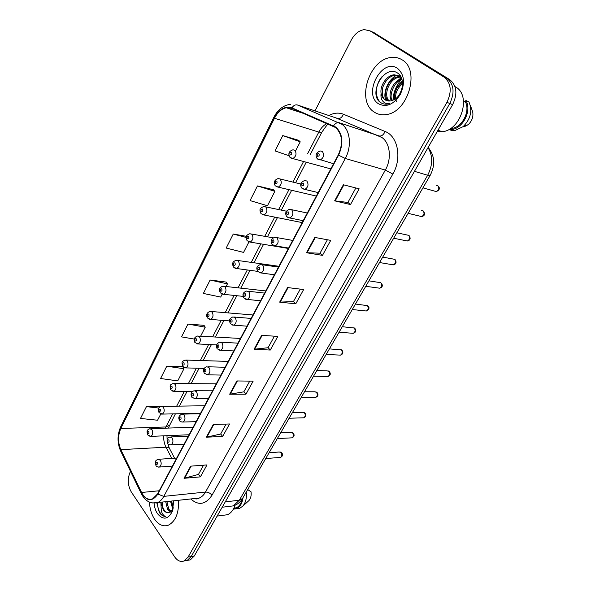 <?xml version="1.0" encoding="UTF-8"?>
<svg xmlns="http://www.w3.org/2000/svg" width="591" height="591" viewBox="0 0 591 591"><rect width="100%" height="100%" fill="white"/><g stroke="black" fill="none" stroke-linecap="round" stroke-linejoin="round"><path stroke-width="0.89" d="M278.908 266.29L237.818 260.491M265.78 290.927L224.425 286.317M252.963 314.973L211.371 311.501M240.441 338.466L198.642 336.087M228.215 361.411L186.231 360.074M216.262 383.84L174.123 383.5M204.575 405.758L162.303 406.372M193.154 427.19L150.771 428.711M402.043 59.794C398.799 57.785 395.202 57.009 391.249 57.482C369.124 59.181 356.188 100.898 373.97 111.898C377.553 114.388 381.646 115.275 386.255 114.551C407.997 112.46 420.563 69.782 402.043 59.794C398.799 57.785 395.202 57.009 391.249 57.482C369.124 59.181 356.188 100.898 373.97 111.898C377.553 114.388 381.646 115.275 386.255 114.551C407.997 112.46 420.563 69.782 402.043 59.794M149.471 502.136C149.789 508.755 151.488 514.429 154.561 519.157C158.691 524.978 163.352 526.973 168.524 525.133C175.682 521.188 179.007 512.907 178.504 500.289C179.007 512.907 175.682 521.188 168.524 525.133C163.352 526.973 158.691 524.978 154.561 519.157C151.488 514.429 149.789 508.755 149.471 502.136M335.666 127.575C342.462 134.268 343.327 143.391 338.259 154.945L157.642 493.817L152.692 498.811C148.297 500.289 144.596 498.176 141.589 492.48L120.808 449.648C117.823 442.526 117.831 435.471 120.815 428.482L274.453 118.266C277.497 112.401 281.427 108.892 286.243 107.754L291.762 108.301L335.666 127.575M335.91 127.124L291.932 107.835C285.047 105.767 279.137 109.172 274.187 118.06L120.63 428.216C117.572 435.382 117.565 442.607 120.616 449.906L141.397 492.739C146.797 501.515 152.279 501.973 157.849 494.113L338.562 155.182C343.755 143.34 342.876 133.987 335.91 127.124M130.485 471.337L130.212 471.884C127.338 478.776 127.693 485.44 131.254 491.889L174.618 556.84C177.485 560.881 180.661 562.248 184.148 560.933L187.251 560.394L184.289 560.903L187.251 560.394L191.196 556.545L449.795 103.484C454.93 92.588 453.954 84.203 446.87 78.352L370.978 31.301M203.54 465.183L198.465 474.418L184.045 478.296L200.386 476.878L206.968 464.925L190.634 466.159L184.045 478.296M198.502 474.351L200.386 476.878M226.124 424.079L220.657 434.03L206.355 437.192L222.667 436.446L229.544 423.969L213.24 424.501L206.355 437.192M220.694 433.964L222.667 436.446M249.727 381.121L243.839 391.84L229.677 394.219L245.952 394.212L253.14 381.165L236.888 380.944L229.677 394.219M243.869 391.781L245.952 394.212M355.848 187.968L347.892 202.454L334.646 200.844L350.485 204.552L359.158 188.817L343.371 184.769L334.646 200.844M347.907 202.418L350.485 204.552M327.392 239.761L320.019 253.192L306.485 252.726L322.479 255.371L330.738 240.382L314.789 237.427L306.485 252.726M320.034 253.147L322.479 255.371M300.28 289.11L293.439 301.565L279.661 302.134L295.773 303.811L303.656 289.524L287.573 287.566L279.661 302.134M293.461 301.513L295.773 303.811M274.416 336.176L268.07 347.73L254.093 349.251L270.294 350.042L277.814 336.397L261.636 335.348L254.093 349.251M268.1 347.678L270.294 350.042M184.148 560.933L188.093 557.062L446.944 102.317C452.085 91.369 451.11 82.954 444.018 77.089L370.077 30.887L364.315 29.602C358.966 30.429 354.578 33.983 351.157 40.262L315.01 110.879M166.773 366.213L160.582 378.513L177.743 380.87L183.956 368.74L182.715 366.649L166.773 366.213L183.956 368.74M160.966 406.445L146.442 406.638L140.503 418.443L157.575 420.223L160.782 413.973M246.477 236.326L233.246 234.043L226.198 248.057L243.566 252.409L248.885 242.022M273.352 189.696L257.447 185.936L250.067 200.6L267.479 205.734L274.867 191.321L273.241 189.578M298.603 140.311L282.779 135.568L275.051 150.927L289.029 155.729M204.006 325.331L187.975 324.045L181.518 336.885L194.24 339.071M226.124 282.07L210.115 280.031L203.37 293.439L220.679 297.074L222.157 294.192M226.094 286.509L227.439 283.879L226.021 281.937M210.115 280.031L227.439 283.879M233.246 234.043L246.203 237.456M257.447 185.936L274.867 191.321M295.781 150.498L300.221 141.833L298.485 140.2M282.779 135.568L300.221 141.833M200.63 336.205L205.24 327.207L203.91 325.19M187.975 324.045L205.24 327.207M146.442 406.638L158.898 408.056M187.369 560.379L190.324 559.869L194.269 556.02L452.625 104.644C457.752 93.792 456.769 85.444 449.692 79.608L373.874 32.638M190.324 559.869L187.251 560.394L191.196 556.545L449.795 103.484C454.93 92.588 453.954 84.203 446.87 78.352L372.995 32.232L370.077 30.887M437.17 131.645L442.142 131.719C460.973 130.367 471.677 95.602 455.668 86.98L454.981 86.574M399.575 94.287L401.791 89.293M394.81 99.258C394.012 92.447 396.576 86.788 402.493 82.282M396.443 101.563C394.33 95.262 396.369 89.226 402.56 83.464M391.493 100.743C387.179 94.154 393.178 80.59 401.777 78.817M392.254 100.507C388.516 96.082 394.271 80.989 401.946 79.571M388.664 101.031C381.306 95.794 388.095 77.199 398.792 76.682L400.742 76.69M389.343 101.046C382.643 95.314 389.58 77.65 399.922 77.155L401.067 77.111M381.099 93.378C381.683 96.215 382.953 98.342 384.926 99.739L390.518 100.95L393.584 99.931C402.803 95.993 405.803 78.248 397.928 73.299C384.807 63.496 368.193 92.95 379.821 102.007L380.434 102.465C382.599 103.935 385.051 104.467 387.799 104.053L389.883 103.528C386.95 104.097 384.564 103.277 382.724 101.076C381.202 99.162 380.663 96.592 381.099 93.378L381.025 92.868C380.043 85.333 386.832 75.205 394.249 74.784L399.893 76.076L400.942 76.86M386.75 100.655L385.561 99.982C382.599 98.512 381.697 94.22 382.857 87.099C385.849 79.763 390.03 75.825 395.394 75.264L399.782 75.899M397.455 68.32C381.889 57.43 362.63 93.991 378.388 103.706C386.278 107.717 393.569 104.644 400.262 94.486C405.337 83.102 404.407 74.385 397.455 68.32M450.482 128.469L451.731 128.373C462.192 127.59 470.687 110.96 465.235 101.586L463.499 100.862M400.927 79.97C396.007 85.917 393.355 92.669 392.956 100.226M463.883 126.947L468.22 124.649C472.024 121.007 473.517 116.737 472.697 111.832L470.251 105.102M449.293 129.2L449.108 129.525L452.167 130.663L454.745 130.604L463.174 126.622C470.724 118.872 472.63 110.598 468.892 101.785L465.863 100.5L465.235 101.586M452.167 130.663L453.711 130.219M449.108 129.525L451.679 129.459C463.019 128.609 472.076 110.377 465.863 100.5M382.791 103.661C374.79 100.862 373.948 85.296 382.466 76.195M386.255 100.463L385.568 93.762M395.202 82.792L401.296 77.584M399.413 84.868L402.427 81.706M385.664 100.189C382.732 92.048 388.398 79.194 396.746 75.22M393.946 99.753C393.732 92.551 396.531 86.33 402.338 81.093M223.11 515.293L227.402 514.739C230.882 513.254 233.445 510.092 235.085 505.246M172.904 509.508L170.474 501.161M173.311 508.164L171.634 501.035M170.629 512.102L167.534 509.198L165.702 501.685M171.22 511.666L168.738 509.058L166.891 501.552M160.878 502.579L163.249 509.693C164.859 511.954 166.692 512.966 168.753 512.722C166.566 512.678 164.955 511.643 163.921 509.619C162.872 508.12 162.259 505.608 162.067 502.077M156.8 502.875L159.304 512.449C161.033 514.938 163.027 516.283 165.281 516.482C163.596 515.662 162.274 513.845 161.313 511.045L160.907 503.052M154.074 503.229C154.443 507.314 155.588 510.809 157.501 513.705C163.19 520.331 168.169 519.489 172.432 511.185L173.724 500.806M168.753 512.722L172.55 510.114M233.851 508.275L236.178 507.839C239.2 506.517 241.194 503.606 242.155 499.107M248.043 501.397L248.959 500.57C250.791 498.353 251.485 495.443 251.049 491.838L247.718 489.562M236.422 508.718L239.71 508.319L242.827 506.095C245.745 502.564 246.875 497.91 246.225 492.126M233.371 509.169L236.393 508.733C240.064 507.056 242.273 503.362 243.012 497.659M165.281 516.482C160.612 515.404 157.96 510.801 157.332 502.69M162.784 506.989L162.163 502.069M167.416 505.77L166.943 501.545M172.121 505.054L171.678 501.035M328.855 115.526C333.885 112.837 338.746 112.408 343.43 114.24L385.11 131.483C397.957 136.144 402.139 158.388 392.845 174.042L212.006 495.206C210.182 493.079 208.002 492.03 205.491 492.059L385.332 170.075C391.855 158.868 390.186 143.133 381.978 137.54L335.976 117.919M212.006 495.206C205.683 504.618 198.598 505.866 190.738 498.952M194.498 498.545L199.315 498.021C201.76 496.987 203.821 494.999 205.491 492.059L163.803 496.374C162.133 499.439 160.08 501.5 157.642 502.564L152.33 502.963M291.932 107.835C293.55 105.434 295.374 104.481 297.413 104.984L342.012 124.346C350.278 130.116 351.911 146.634 345.277 158.491L338.562 155.182M333.612 125.787C335.304 123.268 337.173 122.248 339.204 122.729L379.193 135.96C381.572 136.358 383.544 134.866 385.11 131.483M290.602 104.304C283.458 105.176 277.866 109.498 273.84 117.269L274.187 118.06M120.63 428.216L120.704 426.776L273.818 117.314M120.616 449.906L120.823 451.406M141.397 492.739L141.559 494.179M157.849 494.113L163.803 496.374L345.277 158.491L385.332 170.075L392.845 174.042M188.093 557.062L194.269 556.02M446.944 102.317L452.625 104.644M444.018 77.089L449.692 79.608M297.413 104.984L337.646 118.473C340.032 118.902 341.96 117.491 343.43 114.24M120.815 428.482L165.894 426.961L165.31 428.209M163.677 435.833C163.53 440.066 164.298 443.856 165.982 447.202L171.804 458.402M120.808 449.648L165.982 447.202C168.236 447.128 169.514 447.771 169.831 449.13L174.574 458.217M141.589 492.48L159.274 490.759M326.956 123.475C323.624 125.248 320.906 128.114 318.808 132.089L307.542 153.815M274.453 118.266L318.808 132.089L321.792 132.318L310.223 154.569M303.53 161.55L292.877 182.087M288.955 189.659L278.627 209.561M274.719 217.104L264.746 236.334M260.838 243.869L251.212 262.426M247.304 269.961L238.018 287.876M234.102 295.419L225.149 312.698M221.226 320.263L212.583 336.922M208.653 344.509L200.327 360.562M196.375 368.178L188.359 383.64M184.385 391.294L176.665 406.187M172.675 413.877L165.894 426.961L169.506 425.188M254.625 349.237L262.153 335.385M280.193 302.156L288.083 287.625M307.01 252.778L315.291 237.523M335.156 200.94L343.873 184.902M230.217 394.175L237.405 380.951M206.894 437.126L213.757 424.486M184.591 478.2L191.152 466.114M228.569 506.457L233.297 505.881L239.325 500.237L427.662 175.268C432.885 165.133 433.011 155.921 428.024 147.624M414.461 171.324L427.662 175.268L430.159 175.416L242.613 498.346M375.883 33.561L372.995 32.232M222.201 507.233L233.297 505.881C237.227 504.684 240.301 502.224 242.517 498.516L239.325 500.237L225.267 501.87M434.459 191.078L436.232 191.573C438.965 190.125 439.497 188.167 437.828 185.707L436.446 185.308M333.575 163.729L317.197 158.728C315.077 155.064 316.104 152.478 320.285 150.971L322.354 151.436C324.489 154.923 323.772 157.782 320.211 159.998L317.869 159.304M318.896 153.557C317.271 153.534 316.798 154.436 317.478 156.26C319.103 156.283 319.568 155.381 318.896 153.557M330.82 168.9L292.796 158.573L289.908 157.295C287.861 153.719 288.881 151.215 292.959 149.789L294.872 150.247C296.881 153.653 296.187 156.43 292.796 158.573L290.698 157.96M290.137 154.923C291.666 154.945 292.117 154.074 291.481 152.301C289.952 152.286 289.501 153.158 290.137 154.923M419.928 216.173L421.605 216.572C424.212 215.154 424.7 213.233 423.082 210.817L421.479 210.418M318.194 192.585L304.853 189.393L301.75 188.078C299.681 184.68 300.671 182.154 304.712 180.514L306.832 181.016C308.886 184.436 308.229 187.236 304.853 189.393L302.614 188.802M303.397 183.136C301.824 183.07 301.366 183.941 302.023 185.766C303.597 185.84 304.055 184.961 303.397 183.136M405.729 240.677L407.317 241.002C409.792 239.599 410.25 237.715 408.684 235.344L396.842 232.788M303.213 220.694L289.9 217.998L286.716 216.653C284.744 213.218 285.697 210.758 289.568 209.258L291.725 209.798C293.705 213.166 293.099 215.9 289.9 217.998L287.773 217.51M288.319 211.925C286.798 211.807 286.347 212.664 286.982 214.481C288.511 214.607 288.955 213.75 288.319 211.925M391.855 264.613L393.347 264.864C395.704 263.497 396.125 261.643 394.611 259.316L382.724 257.092M288.615 248.08L275.325 245.856L272.082 244.475C270.19 241.158 271.106 238.742 274.83 237.25L277.024 237.818C278.93 241.128 278.361 243.81 275.325 245.856L273.323 245.457M273.648 239.946C272.163 239.791 271.727 240.618 272.34 242.443C273.825 242.605 274.261 241.778 273.648 239.946M378.292 288.009L379.688 288.194C381.934 286.849 382.325 285.032 380.855 282.734L368.939 280.836M274.394 274.771L261.133 272.983L257.831 271.579C256.959 269.466 255.157 266.519 260.483 264.502L262.7 265.108C264.539 268.366 264.014 270.996 261.133 272.983L259.25 272.673M259.353 267.243C257.912 267.036 257.484 267.849 258.082 269.666C259.523 269.873 259.944 269.068 259.353 267.243M316.333 196.079L278.235 187.14L275.258 185.833C273.278 182.493 274.254 180.056 278.198 178.504L280.156 178.992C282.092 182.346 281.449 185.057 278.235 187.14L276.226 186.63M275.487 183.609C276.972 183.675 277.408 182.826 276.795 181.053C275.31 180.986 274.874 181.843 275.487 183.609M302.2 222.6L264.044 214.976L260.993 213.624C259.567 209.99 258.91 208.505 263.822 206.466L265.824 206.983C267.693 210.285 267.095 212.945 264.044 214.976L262.131 214.548M261.215 211.541C262.663 211.652 263.084 210.824 262.493 209.051C261.045 208.941 260.624 209.775 261.215 211.541M288.408 248.464L250.207 242.096L247.097 240.714C246.233 238.616 244.445 235.617 249.83 233.711L251.862 234.265C253.665 237.508 253.111 240.116 250.207 242.096L248.397 241.741M247.311 238.757C248.715 238.912 249.129 238.107 248.552 236.334C247.149 236.178 246.735 236.991 247.311 238.757M365.024 310.866L366.324 311.006C368.474 309.684 368.836 307.896 367.41 305.636L355.464 304.033M260.52 300.789L247.289 299.423L243.943 297.99C243.16 295.914 241.305 293.143 246.513 291.053L248.745 291.688C250.518 294.909 250.03 297.487 247.289 299.423L245.531 299.186M245.428 293.83C244.024 293.587 243.61 294.377 244.186 296.194C245.59 296.438 246.004 295.655 245.428 293.83M352.044 333.221L353.255 333.309C355.302 332.016 355.642 330.258 354.268 328.035L342.292 326.705M247.001 326.166L233.8 325.19L230.409 323.735C229.714 321.689 227.816 319.088 232.906 316.924L235.152 317.603C236.858 320.773 236.407 323.299 233.8 325.19L232.152 325.013M231.857 319.738C230.497 319.458 230.091 320.226 230.645 322.043C232.012 322.331 232.411 321.563 231.857 319.738M339.337 355.073L340.468 355.125C342.425 353.861 342.736 352.125 341.406 349.931L329.423 348.875M233.807 350.914L220.635 350.308L217.222 348.838C215.552 345.994 216.358 343.763 219.645 342.145L221.891 342.861C223.538 345.986 223.125 348.476 220.635 350.308L219.113 350.19M218.626 344.996C217.303 344.679 216.912 345.432 217.451 347.249C218.773 347.567 219.165 346.814 218.626 344.996M257.676 271.372L236.71 268.528L233.548 267.125C232.78 265.056 230.933 262.241 236.201 260.254L238.254 260.845C239.99 264.044 239.481 266.607 236.71 268.528L235.011 268.248M233.763 265.285C235.129 265.477 235.528 264.687 234.974 262.921C233.608 262.729 233.209 263.52 233.763 265.285M243.174 296.387L223.553 294.303L220.347 292.877C219.63 290.846 217.798 288.149 222.918 286.14L224.986 286.761C226.663 289.915 226.183 292.427 223.553 294.303L221.957 294.089M220.554 291.149C221.876 291.378 222.275 290.609 221.728 288.836C220.406 288.607 220.015 289.376 220.554 291.149M229.567 320.913L210.706 319.443L207.463 317.995C205.801 315.018 206.636 312.816 209.968 311.383L212.051 312.041C213.669 315.151 213.218 317.618 210.706 319.443L209.221 319.28M207.67 316.362C208.963 316.636 209.34 315.882 208.822 314.116C207.53 313.851 207.145 314.597 207.67 316.362M326.904 376.452L327.953 376.474C329.822 375.233 330.118 373.527 328.825 371.362L327.022 370.83L316.828 370.557M220.931 375.071L207.796 374.812L204.353 373.32C202.809 370.062 203.592 367.868 206.717 366.745L208.97 367.491C210.559 370.579 210.167 373.024 207.796 374.812L206.385 374.738M205.727 369.626C204.442 369.279 204.058 370.01 204.575 371.82C205.867 372.175 206.244 371.444 205.727 369.626M314.737 397.366L315.697 397.366C317.493 396.147 317.766 394.47 316.51 392.328L314.707 391.781L304.513 391.759M208.372 398.644L195.259 398.711L191.809 397.211C190.302 394.071 191.07 391.914 194.107 390.732L196.36 391.515C197.889 394.574 197.527 396.967 195.259 398.711L193.959 398.681M193.139 393.658C191.89 393.274 191.521 393.99 192.023 395.793C193.272 396.184 193.649 395.468 193.139 393.658M302.814 417.837L303.708 417.815C305.421 416.618 305.68 414.963 304.461 412.85L302.658 412.289L292.464 412.511M196.101 421.656L183.033 422.04C180.957 421.952 179.804 421.449 179.561 420.519C178.054 417.748 178.8 415.621 181.814 414.143L184.052 414.963C185.537 417.985 185.197 420.341 183.033 422.04L181.829 422.04M180.861 417.098C179.649 416.685 179.28 417.386 179.767 419.189C180.986 419.603 181.356 418.908 180.861 417.098M291.134 437.879L291.954 437.835C293.609 436.668 293.845 435.035 292.663 432.944L290.861 432.361L280.673 432.811M184.126 444.137L171.087 444.809C169.07 444.772 167.91 444.262 167.608 443.28C166.618 438.973 166.788 438.293 169.816 436.993L172.04 437.85C173.473 440.834 173.156 443.154 171.087 444.809L169.979 444.838M168.878 439.985C167.696 439.541 167.334 440.221 167.814 442.024C168.996 442.467 169.351 441.787 168.878 439.985M279.691 457.5L280.452 457.441C282.04 456.296 282.254 454.686 281.117 452.625L279.314 452.012L269.127 452.691M172.424 466.092L159.422 467.045C157.42 467.03 156.26 466.521 155.943 465.509C154.982 461.342 155.123 460.618 158.1 459.303L160.316 460.19C161.698 463.145 161.402 465.435 159.422 467.045L158.395 467.097M157.176 462.325C156.024 461.852 155.677 462.517 156.135 464.312C157.287 464.785 157.642 464.127 157.176 462.325M216.601 344.915L198.177 343.969L194.904 342.507C193.294 339.611 194.107 337.446 197.335 336.006L199.426 336.693C200.992 339.766 200.571 342.189 198.177 343.969L196.788 343.859M195.104 340.97C196.36 341.266 196.729 340.534 196.227 338.769C194.971 338.473 194.594 339.204 195.104 340.97M204.257 368.385L185.943 367.905L182.641 366.427C181.6 361.493 181.526 361.914 185.02 360.03L187.111 360.754C188.618 363.79 188.226 366.169 185.943 367.905L184.651 367.838M182.841 364.972C184.06 365.312 184.422 364.595 183.934 362.83C182.715 362.505 182.346 363.214 182.841 364.972M192.703 391.316L173.99 391.272L170.673 389.779C169.587 384.756 170.068 384.896 172.993 383.485L175.091 384.239C176.546 387.238 176.177 389.587 173.99 391.272L172.794 391.235M170.865 388.413C172.055 388.775 172.409 388.08 171.937 386.322C170.747 385.96 170.393 386.654 170.865 388.413M200.556 413.301L162.326 414.092L158.994 412.584C157.982 408.462 158.233 407.531 161.262 406.386L163.352 407.177C164.756 410.139 164.416 412.444 162.326 414.092L161.217 414.084M159.178 411.292C160.331 411.683 160.686 411.004 160.22 409.253C159.068 408.861 158.713 409.541 159.178 411.292M189.12 434.754L150.919 436.38L147.58 434.865C146.642 430.684 146.819 429.989 149.804 428.748L151.887 429.568C153.246 432.501 152.921 434.777 150.919 436.38L149.892 436.394M147.765 433.639C148.888 434.06 149.227 433.395 148.784 431.644C147.654 431.223 147.314 431.888 147.765 433.639M194.417 498.553C196.094 499.21 197.726 499.033 199.315 498.021L157.642 502.564C150.594 504.153 145.135 501.161 141.271 493.588L120.527 450.778C117.188 442.829 117.225 434.865 120.653 426.887M286.243 107.754L303.973 113.568M328.308 124.058C328.02 123.608 325.848 126.356 321.792 132.318M306.219 162.274L295.574 182.752M291.651 190.287L281.331 210.13M277.423 217.643L267.457 236.814M263.556 244.319L253.931 262.825M250.03 270.331L240.744 288.186M236.828 295.714L227.875 312.935M223.952 320.477L215.316 337.084M211.386 344.649L203.06 360.65M199.108 368.252L191.092 383.67M187.125 391.301L179.405 406.15M175.416 413.818L168.28 428.106M166.98 435.693L167.098 439.645M167.748 443.546L169.314 448.118M428.15 147.403C434.813 155.647 435.478 164.985 430.159 175.416M438.374 186.165C440.192 188.403 439.475 190.199 436.232 191.573L422.934 187.849M423.658 211.29C425.276 214.23 424.589 215.996 421.605 216.572L408.137 213.336M307.298 213.026L291.607 209.694M409.29 235.824C410.848 238.638 410.191 240.367 407.317 241.002L393.68 238.232M292.708 240.411L276.743 237.582M395.246 259.789C396.753 262.478 396.125 264.17 393.347 264.864L379.555 262.544M278.487 267.088L262.264 264.761M381.52 283.215C382.983 285.771 382.377 287.425 379.688 288.194L365.755 286.31M300.782 184.023L280.141 178.977M286.413 211.194L265.662 206.85M273.116 237.804L251.559 234.014M442.142 131.719L437.997 130.205M399.922 77.155L398.792 76.682M395.394 75.264L394.249 74.784M451.731 128.373L451.022 128.107M468.22 124.649L463.174 126.622M454.745 130.604L451.679 129.459M227.402 514.739L217.141 516.076M172.705 510.41L172.432 511.185M236.178 507.839L233.925 508.12M248.959 500.57L242.827 506.095M239.71 508.319L236.393 508.733M367.07 305.384L367.602 305.68M264.628 293.092L248.176 291.237M368.097 306.116C369.737 307.763 369.146 309.389 366.324 311.006L352.266 309.536M353.817 327.702L354.519 328.079M251.116 318.431L234.442 317.049M354.977 328.507C356.343 330.864 355.767 332.467 353.255 333.309L339.079 332.245M340.859 349.54L341.716 349.998M237.944 343.149L221.071 342.226M342.137 350.404C343.474 352.642 342.913 354.216 340.468 355.125L326.18 354.46M328.182 370.904L329.187 371.436M225.097 367.262L208.032 366.782M329.579 371.828C330.857 374.007 330.317 375.558 327.953 376.474L313.562 376.179M315.786 391.818L316.924 392.409M212.553 390.791L195.325 390.74M317.286 392.786C318.534 394.877 318.01 396.406 315.697 397.366L301.225 397.433M303.656 412.296L304.926 412.939M200.312 413.752L182.937 414.121M305.259 413.301C306.47 415.303 305.953 416.803 303.708 417.815L289.147 418.229M291.784 432.346L293.173 433.04M188.366 436.18L170.851 436.948M293.483 433.38C294.65 435.316 294.148 436.801 291.954 437.835L277.319 438.588M280.164 451.982L281.663 452.721M176.687 458.077L159.053 459.244M281.944 453.046C283.096 454.9 282.594 456.363 280.452 457.441L265.751 458.513"/></g></svg>
